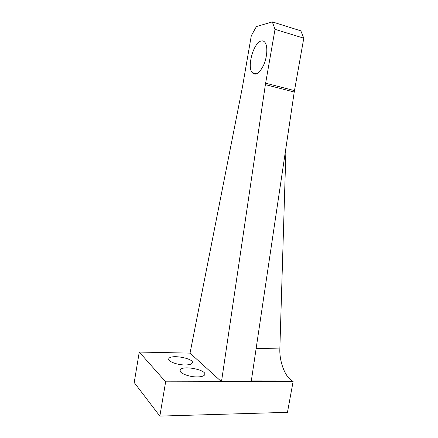 <?xml version="1.0" encoding="UTF-8"?>
<svg xmlns="http://www.w3.org/2000/svg" width="438" height="438" viewBox="0 0 438 438"><rect width="100%" height="100%" fill="white"/><g stroke="black" fill="none" stroke-linecap="round" stroke-linejoin="round"><path stroke-width="0.66" d="M197.199 376.937C188.488 377.063 178.025 372.601 180.27 369.847C182.827 364.903 208.116 370.165 204.573 374.939C203.632 376.226 201.173 376.888 197.199 376.937M184.902 364.958C176.645 364.991 166.9 360.994 168.92 358.519C171.22 354.003 195.441 358.782 192.194 363.129C191.291 364.345 188.86 364.953 184.902 364.958M303.786 38.177L300.829 30.835L272.31 21.9L275.015 29.335L303.786 38.177L294.232 92.029L251.209 381.629L293.11 381.536L291.051 380.036C284.47 375.437 279.356 360.863 279.844 348.955L256.159 348.325M139.262 352.059L134.214 382.544L159.843 416.1L165.641 381.816L139.262 352.059L190.037 353.132L242.428 87.157L251.297 35.724L256.422 26.565L272.31 21.9M190.037 353.132L221.486 381.695L251.209 381.629M275.015 29.335L265.379 84.627L221.486 381.695L165.641 381.816M261.283 40.986C262.811 40.63 264.092 41.167 265.116 42.606C267.881 46.477 267.213 57.077 263.671 65.043C259.406 73.474 255.562 75.998 252.146 72.626C246.857 66.428 253.706 42.267 261.283 40.986M286.025 147.283L279.844 348.955M159.843 416.1L287.459 412.328L293.11 381.536M251.439 380.069L291.051 380.036M265.379 84.627L294.232 92.029M265.614 83.171L294.462 90.611M180.078 370.964L180.27 369.847M168.756 359.483L168.92 358.519M252.146 72.626L256.734 73.836"/></g></svg>
